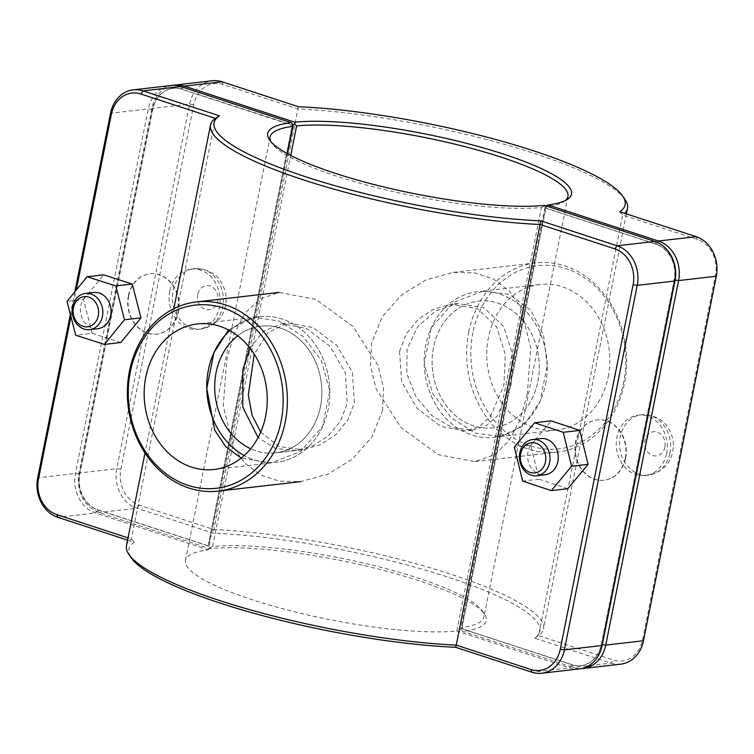 <?xml version="1.0" encoding="UTF-8"?>
<svg xmlns="http://www.w3.org/2000/svg" width="754" height="754" viewBox="0 0 754 754"><rect width="100%" height="100%" fill="white"/><g stroke="black" fill="none" stroke-linecap="round" stroke-linejoin="round"><path stroke-width="0.57" stroke-dasharray="3.77 2.83" d="M537.875 381.543A63.788 53.449 -96.6 0 0 478.413 301.129A63.788 53.449 -96.6 0 0 432.608 370.6A63.788 53.449 -96.6 0 0 492.993 427.857A63.788 53.449 -96.6 0 0 537.875 381.543A63.788 53.449 -96.6 0 0 478.413 301.129A63.788 53.449 -96.6 0 0 432.608 370.6A63.788 53.449 -96.6 0 0 492.993 427.857A63.788 53.449 -96.6 0 0 537.875 381.543M399.563 351.355L406.283 333.805L418.442 319.14L433.673 309.225L451.118 304.267L477.527 308.631L496.792 327.189L505.303 354.54L503.908 385.445L490.157 417.075L479.327 426.491L465.699 431.005L440.967 426.444L417.103 408.414L401.637 381.863L399.563 351.355M547.234 365.511L543.493 335.096L530.825 310.29L509.468 294.418L483.041 291.063L453.361 302.486L431.335 327.641L424.182 363.475L432.673 393.343L450.864 417.518L475.086 433.05L499.779 436.613L523.549 425.869L540.071 401.345L547.234 365.511A73.251 61.376 -96.6 0 0 477.329 291.723A73.251 61.376 -96.6 0 0 431.335 327.641M424.182 363.475A73.251 61.376 -96.6 0 0 494.077 437.263A73.251 61.376 -96.6 0 0 540.071 401.345M250.045 348.169L263.41 331.298L281.638 323.768L306.407 328.301L330.101 346.34L345.304 372.957L347.236 403.475L340.591 420.986L328.593 435.652L313.523 445.557L296.218 450.496L275.587 452.871A63.788 53.449 83.4 0 0 320.469 406.557A63.788 53.449 83.4 0 0 261.007 326.143A63.788 53.449 83.4 0 0 237.689 335.822A63.788 53.449 83.4 0 1 261.007 326.143A63.788 53.449 83.4 0 1 320.469 406.557A63.788 53.449 83.4 0 1 275.587 452.871A63.788 53.449 83.4 0 1 250.677 448.734A63.788 53.449 83.4 0 0 275.587 452.871L302.882 449.733L320.327 444.775L335.558 434.86L347.717 420.195L354.437 402.645L352.363 372.137L336.897 345.586L313.033 327.556L288.301 322.995L268.047 332.429L254.221 354.078M260.714 432.117L279.206 446.632L302.882 449.733M228.509 329.95L254.221 317.387L278.914 320.95L303.136 336.482L321.327 360.657L329.818 390.525L322.665 426.359L300.639 451.514L270.959 462.937L241.195 458.093M254.221 317.387L259.923 316.737A73.251 61.376 83.4 0 0 229.819 330.648A73.251 61.376 83.4 0 1 259.923 316.737A73.251 61.376 83.4 0 1 329.818 390.525M322.665 426.359A73.251 61.376 83.4 0 1 276.671 462.277A73.251 61.376 83.4 0 1 244.183 455.567A73.251 61.376 83.4 0 0 276.671 462.277A73.251 61.376 83.4 0 0 328.216 409.083A73.251 61.376 83.4 0 0 259.923 316.737L197.331 323.937M625.613 458.159A30.377 25.448 83.4 0 1 604.237 480.213A30.377 25.448 83.4 0 1 575.481 452.947A30.377 25.448 83.4 0 1 597.291 419.865A30.377 25.448 83.4 0 1 625.613 458.159M625.283 458.196A30.377 25.448 -96.6 0 0 596.961 419.903A30.377 25.448 -96.6 0 0 575.151 452.984A30.377 25.448 -96.6 0 0 603.907 480.251A30.377 25.448 -96.6 0 0 625.283 458.196M666.621 453.437A30.377 25.448 -96.6 0 0 638.308 415.143A30.377 25.448 -96.6 0 0 616.489 448.234A30.377 25.448 -96.6 0 0 645.245 475.501A30.377 25.448 -96.6 0 0 666.621 453.437M540.872 438.583A18.228 15.268 -96.6 0 0 528.045 451.816A18.228 15.268 -96.6 0 0 545.038 474.794M567.781 488.733L539.129 479.186L530.769 445.237L514.303 447.141M539.129 479.186L522.654 481.08M530.769 445.237L551.07 420.855M97.831 328.678A18.228 15.268 83.4 0 1 80.584 312.316A18.228 15.268 83.4 0 1 93.666 292.467M120.885 342.523L92.158 333.334L75.683 335.228M92.158 333.334L83.496 299.489L67.031 301.383M83.496 299.489L103.562 274.833M169.735 291.091A30.377 25.448 -96.6 0 0 198.048 329.375A30.377 25.448 -96.6 0 0 219.857 296.294A30.377 25.448 -96.6 0 0 191.101 269.027A30.377 25.448 -96.6 0 0 169.735 291.091M128.387 295.841A30.377 25.448 -96.6 0 0 156.709 334.135A30.377 25.448 -96.6 0 0 178.519 301.053A30.377 25.448 -96.6 0 0 149.763 273.787A30.377 25.448 -96.6 0 0 128.387 295.841M128.717 295.804A30.377 25.448 83.4 0 1 150.093 273.749A30.377 25.448 83.4 0 1 178.849 301.016A30.377 25.448 83.4 0 1 157.039 334.097A30.377 25.448 83.4 0 1 128.717 295.804M546.15 205.927L545.896 208.085L656.206 244.126A29.161 24.43 83.4 0 1 674.453 279.96L601.617 644.472A29.161 24.43 83.4 0 1 572.163 664.717L461.853 628.676L461.128 629.628L462.881 631.4L573.219 667.45A32.196 26.974 -96.6 0 0 581.268 668.61M565.34 200.545A151.874 29.755 -168.7 0 1 563.785 201.695A151.874 29.755 -168.7 0 1 545.029 207.077L545.755 206.125M620.806 664.142A32.196 26.974 83.4 0 1 610.938 663.115L534.643 638.186A209.584 41.065 11.3 0 0 448.046 577.14A209.584 41.065 11.3 0 0 213.203 533.153L136.908 508.224A32.196 26.974 83.4 0 1 116.757 468.668L189.593 104.146A32.196 26.974 83.4 0 1 212.251 80.763M172.732 85.39A32.196 26.974 -96.6 0 0 151.874 108.491L79.038 473.003A32.196 26.974 -96.6 0 0 99.189 512.569L209.527 548.62A154.909 30.358 -168.7 0 1 367.933 566.49A154.909 30.358 -168.7 0 1 484.426 614.01A154.909 30.358 -168.7 0 1 462.881 631.4M461.128 629.628L460.986 627.667A151.874 29.755 11.3 0 0 483.908 617.055A151.874 29.755 11.3 0 0 482.07 610.627A151.874 29.755 11.3 0 0 367.895 564.039A151.874 29.755 11.3 0 0 212.6 546.509L210.225 547.649L208.434 545.877L98.124 509.836A29.161 24.43 83.4 0 1 79.877 474.002L152.713 109.49A29.161 24.43 83.4 0 1 182.166 89.245L292.929 125.07M209.527 548.62L210.225 547.649M212.6 546.509L290.733 155.465M545.029 207.077L460.986 627.667M292.477 125.287L208.434 545.877M461.853 628.676L545.896 208.085M619.854 211.751L622.644 215.041A212.619 41.659 11.3 0 0 624.689 213.325M624.943 199.358A212.619 41.659 11.3 0 0 297.755 108.887L223.184 84.523A29.161 24.43 -96.6 0 0 193.731 104.768L120.894 469.29A29.161 24.43 -96.6 0 0 139.141 505.114L213.712 529.487A212.619 41.659 -168.7 0 1 434.078 568.95A212.619 41.659 -168.7 0 1 543.474 628.959A212.619 41.659 -168.7 0 1 538.601 635.631L613.172 660.004A29.161 24.43 -96.6 0 0 642.625 639.76L715.461 275.238A29.161 24.43 -96.6 0 0 697.214 239.404L622.644 215.041L538.601 635.631L534.643 638.186M298.414 106.719L213.203 533.153M579.468 668.892A32.196 26.974 83.4 0 1 569.6 667.865L456.773 631.004L461.523 628.713L571.834 664.755A29.161 24.43 -96.6 0 0 601.287 644.51L674.123 279.998A29.161 24.43 -96.6 0 0 655.876 244.164L545.566 208.123L543.775 206.351L544.473 205.38M287.538 153.759L208.387 549.845A151.874 29.755 11.3 0 0 185.465 560.458A151.874 29.755 11.3 0 0 287.048 609.892A151.874 29.755 11.3 0 0 456.773 631.004L541.4 207.491A151.874 29.755 -168.7 0 1 386.105 189.961A151.874 29.755 -168.7 0 1 271.93 143.373A151.874 29.755 -168.7 0 1 270.931 141.714M127.586 540.109L134.146 542.249A209.584 41.065 11.3 0 0 131.413 558.026M292.872 124.372L292.147 125.324L181.837 89.283A29.161 24.43 -96.6 0 0 152.383 109.528L79.547 474.04A29.161 24.43 -96.6 0 0 97.794 509.874L208.104 545.915L208.387 549.845L95.57 512.984A32.196 26.974 83.4 0 1 75.419 473.418L148.255 108.906A32.196 26.974 83.4 0 1 170.913 85.522M543.775 206.351L541.4 207.491M74.872 291.751L70.348 314.361M545.566 208.123L461.523 628.713M134.146 542.249L131.356 538.959L128.029 537.875M126.483 545.632A212.619 41.659 -168.7 0 1 131.356 538.959L215.399 118.369M70.933 316.642L76.248 290.054M208.104 545.915L292.147 125.324M382.476 410.779L383.532 388.122L378.027 365.36L352.881 326.341L315.869 299.385L279.131 292.401L259.96 299.018L245.361 312.787L234.126 333.777L226.69 359.884L223.269 406.199L233.438 446.952L244.927 463.286L260.686 475.029L279.47 481.175L300.893 481.608L328.16 474.068L352.241 459.205L371.769 437.263L382.476 410.779M296.218 450.496L275.37 448.423L258.085 437.584M472.89 332.655A92.195 77.247 -96.6 0 0 570.655 446.387A92.195 77.247 -96.6 0 0 601.343 292.835A92.195 77.247 -96.6 0 0 472.89 332.655M468.752 332.033A95.23 79.792 83.4 0 1 535.764 262.873A95.23 79.792 83.4 0 1 625.914 348.367A95.23 79.792 83.4 0 1 557.526 452.089A95.23 79.792 83.4 0 1 468.752 332.033M527.31 394.116L519.874 420.223L508.639 441.213L494.04 454.982L474.869 461.599L438.131 454.615L401.119 427.659L375.973 388.64L370.468 365.878L371.524 343.221L382.231 316.737L401.759 294.795L425.84 279.932L453.107 272.392L474.53 272.825L493.314 278.971L509.073 290.714L520.562 307.048L530.731 347.801L527.31 394.116M608.214 376.868A73.251 61.376 -96.6 0 0 539.921 284.522A73.251 61.376 -96.6 0 0 487.32 364.305A73.251 61.376 -96.6 0 0 556.669 430.063A73.251 61.376 -96.6 0 0 608.214 376.868M511.118 384.615L497.15 416.265L486.132 425.699L472.362 430.232L452.306 427.631L432.231 415.85L416.048 397.028L406.774 373.55L407.113 348.904L417.584 326.755L435.642 310.931L457.782 303.504L484.096 307.858L503.54 326.388L512.362 353.739L511.118 384.615M545.623 384.069A73.251 61.376 -96.6 0 0 477.329 291.723A73.251 61.376 -96.6 0 0 424.728 371.505A73.251 61.376 -96.6 0 0 494.077 437.263A73.251 61.376 -96.6 0 0 545.623 384.069M669.92 453.06A30.377 25.448 -96.6 0 0 641.597 414.766A30.377 25.448 -96.6 0 0 619.581 442.296A30.377 25.448 -96.6 0 0 639.232 474.153A30.377 25.448 -96.6 0 0 648.544 475.114A30.377 25.448 -96.6 0 0 669.92 453.06M664.896 447.056A12.149 10.179 83.4 0 1 652.615 455.491A12.149 10.179 83.4 0 1 645.019 440.562A12.149 10.179 83.4 0 1 657.29 432.117A12.149 10.179 83.4 0 1 664.896 447.056M197.812 294.437A12.149 10.179 -96.6 0 0 205.418 309.376A12.149 10.179 -96.6 0 0 217.689 300.94A12.149 10.179 -96.6 0 0 210.083 286.002A12.149 10.179 -96.6 0 0 197.812 294.437M192.034 328.037A30.377 25.448 83.4 0 1 173.024 290.705A30.377 25.448 83.4 0 1 194.4 268.65A30.377 25.448 83.4 0 1 223.156 295.917A30.377 25.448 83.4 0 1 201.337 328.998A30.377 25.448 83.4 0 1 192.034 328.037M656.206 244.126L657.413 242.449M674.453 279.96L675.132 280.064M601.617 644.472L602.305 644.576M572.163 664.717L573.219 667.45L610.938 663.115L613.172 660.004M139.141 505.114L136.908 508.224L99.189 512.569L98.124 509.836M79.877 474.002L79.038 473.003L116.757 468.668L120.894 469.29M152.713 109.49L151.874 108.491L189.593 104.146L193.731 104.768M182.166 89.245L183.467 87.426M223.184 84.523L222.119 81.79M642.625 639.76L643.464 640.759M715.461 275.238L716.3 276.237M697.214 239.404L696.149 236.671M571.834 664.755L569.6 667.865L531.881 672.21M601.287 644.51L602.126 645.509M674.123 279.998L674.962 280.997M655.876 244.164L654.811 241.431M97.794 509.874L95.57 512.984L57.851 517.329M181.837 89.283L180.781 86.55M152.383 109.528L148.255 108.906L110.536 113.241M79.547 474.04L75.419 473.418L37.7 477.763M457.782 303.504L451.118 304.267M472.362 430.232L465.699 431.005M483.041 291.063L539.921 284.522M499.779 436.613L556.669 430.063M281.638 323.768L288.301 322.995M270.959 462.937L214.079 469.478M645.245 475.501L648.544 475.114C665.556 471.137 673.822 460.147 673.341 442.155C670.08 424.002 659.496 414.879 641.597 414.766L638.308 415.143M191.101 269.027L194.4 268.65C212.298 268.763 222.873 277.887 226.134 296.039C226.624 314.032 218.358 325.021 201.337 328.998L198.048 329.375M567.262 199.471L563.785 201.695M482.07 610.627L484.426 614.01M567.951 196.464L483.908 617.055M626.414 213.891L543.474 628.959M185.465 560.458L270.092 136.945M271.93 143.373L269.574 139.99M173.825 308.678L144.985 453.022M535.764 262.873L453.107 272.382M557.526 452.089L474.869 461.599"/><path stroke-width="1.13" d="M250.677 448.734A63.788 53.449 83.4 0 1 215.201 395.614A63.788 53.449 83.4 0 1 237.689 335.822A63.788 53.449 83.4 0 0 215.201 395.614A63.788 53.449 83.4 0 0 250.677 448.734M254.221 354.078L248.302 395.058L252.072 415.266L260.714 432.117M241.195 458.093L225.804 446.726L214.767 430.251L206.766 388.489L213.929 352.655L228.509 329.95M213.929 352.655A73.251 61.376 83.4 0 1 229.819 330.648A73.251 61.376 83.4 0 0 244.183 455.567A73.251 61.376 83.4 0 1 206.766 388.489M519.808 452.768A18.228 15.268 83.4 0 1 532.635 439.535A18.228 15.268 83.4 0 1 549.892 455.897A18.228 15.268 83.4 0 1 536.801 475.746A18.228 15.268 83.4 0 1 519.808 452.768M520.646 453.767A15.184 12.724 -96.6 0 0 536.754 472.504A15.184 12.724 -96.6 0 0 541.806 447.207A15.184 12.724 -96.6 0 0 520.646 453.767M536.801 475.746L545.038 474.794A18.228 15.268 -96.6 0 0 558.12 454.945A18.228 15.268 -96.6 0 0 540.872 438.583L532.635 439.535M522.654 481.08L514.303 447.141L534.595 422.749L563.247 432.306L571.607 466.245L551.306 490.628L522.654 481.08M534.595 422.749L551.07 420.855L579.722 430.411L588.073 464.351L567.781 488.733L551.306 490.628M588.073 464.351L571.607 466.245M579.722 430.411L563.247 432.306M102.421 316.388A18.228 15.268 -96.6 0 0 85.438 293.419A18.228 15.268 -96.6 0 0 72.346 313.268A18.228 15.268 -96.6 0 0 89.603 329.63A18.228 15.268 -96.6 0 0 102.421 316.388M98.293 315.766A15.184 12.724 83.4 0 1 77.134 322.326A15.184 12.724 83.4 0 1 82.186 297.038A15.184 12.724 83.4 0 1 98.293 315.766M85.438 293.419L93.666 292.467A18.228 15.268 83.4 0 1 110.659 315.445A18.228 15.268 83.4 0 1 97.831 328.678L89.603 329.63M87.096 276.727L103.562 274.833L132.289 284.022L140.951 317.868L120.885 342.523L104.41 344.418L124.476 319.762L115.814 285.917L87.096 276.727L67.031 301.383L75.683 335.228L104.41 344.418M140.951 317.868L124.476 319.762M132.289 284.022L115.814 285.917M581.268 668.61A32.196 26.974 -96.6 0 0 583.087 668.478A32.196 26.974 -96.6 0 0 605.745 645.094L678.581 280.582A32.196 26.974 -96.6 0 0 658.431 241.016L548.092 204.965L545.755 206.125M548.092 204.965A154.909 30.358 11.3 0 0 567.262 199.471A154.909 30.358 11.3 0 0 482.098 147.577A154.909 30.358 11.3 0 0 294.739 122.186L184.4 86.135A32.196 26.974 -96.6 0 0 174.532 85.108A32.196 26.974 -96.6 0 0 172.732 85.39M292.929 125.07L294.842 124.146L294.739 122.186M294.842 124.146L296.642 125.918A151.874 29.755 -168.7 0 1 466.368 147.03A151.874 29.755 -168.7 0 1 567.951 196.464A151.874 29.755 -168.7 0 1 565.34 200.545M174.532 85.108L212.251 80.763A32.196 26.974 83.4 0 1 222.119 81.79L298.414 106.719A209.584 41.065 -168.7 0 1 622.587 195.974A209.584 41.065 -168.7 0 1 619.854 211.751L696.149 236.671A32.196 26.974 83.4 0 1 716.3 276.237L643.464 640.759A32.196 26.974 83.4 0 1 620.806 664.142L583.087 668.478M290.733 155.465L296.642 125.918M624.689 213.325A212.619 41.659 11.3 0 0 627.516 208.368A212.619 41.659 11.3 0 0 624.943 199.358L622.587 195.974M133.194 89.858L170.913 85.522A32.196 26.974 83.4 0 1 180.781 86.55L291.119 122.6A154.909 30.358 11.3 0 0 269.574 139.99A154.909 30.358 11.3 0 0 386.067 187.51A154.909 30.358 11.3 0 0 544.473 205.38L654.811 241.431A32.196 26.974 83.4 0 1 674.962 280.997L602.126 645.509A32.196 26.974 83.4 0 1 579.468 668.892L541.749 673.237A32.196 26.974 -96.6 0 0 564.407 649.854L637.243 285.332A32.196 26.974 -96.6 0 0 617.092 245.776L540.797 220.847A209.584 41.065 -168.7 0 1 305.954 176.86A209.584 41.065 -168.7 0 1 219.357 115.814L143.062 90.885A32.196 26.974 -96.6 0 0 133.194 89.858A32.196 26.974 -96.6 0 0 110.536 113.241L74.872 291.751M270.931 141.714A151.874 29.755 -168.7 0 1 270.092 136.945A151.874 29.755 -168.7 0 1 293.014 126.333L287.538 153.759M455.586 647.281L456.245 645.113A212.619 41.659 -168.7 0 1 129.057 554.642L131.413 558.026A209.584 41.065 11.3 0 0 455.586 647.281L531.881 672.21A32.196 26.974 -96.6 0 0 541.749 673.237M70.348 314.361L37.7 477.763A32.196 26.974 -96.6 0 0 57.851 517.329L127.586 540.109M293.014 126.333L292.872 124.372L291.119 122.6M219.357 115.814L215.399 118.369A212.619 41.659 11.3 0 0 210.526 125.041A212.619 41.659 11.3 0 0 319.922 185.05A212.619 41.659 11.3 0 0 540.288 224.513L614.859 248.886A29.161 24.43 83.4 0 1 633.106 284.71L560.269 649.232A29.161 24.43 83.4 0 1 530.816 669.477L456.245 645.113L540.797 220.847M128.029 537.875L56.786 514.596A29.161 24.43 83.4 0 1 38.539 478.762L70.933 316.642M129.057 554.642A212.619 41.659 -168.7 0 1 126.483 545.632L144.985 453.022M76.248 290.054L111.375 114.24A29.161 24.43 83.4 0 1 140.828 93.996L215.399 118.369M130.301 372.071A92.195 77.247 83.4 0 1 258.754 332.25A92.195 77.247 83.4 0 1 228.066 485.802A92.195 77.247 83.4 0 1 130.301 372.071M265.625 416.283A73.251 61.376 83.4 0 1 214.079 469.478A73.251 61.376 83.4 0 1 144.73 403.72A73.251 61.376 83.4 0 1 197.331 323.937A73.251 61.376 83.4 0 1 265.625 416.283M129.462 371.062A95.23 79.792 -96.6 0 0 218.236 491.127A95.23 79.792 -96.6 0 0 286.624 387.396A95.23 79.792 -96.6 0 0 196.474 301.911A95.23 79.792 -96.6 0 0 129.462 371.062M258.085 437.584L242.769 407.132L242.882 369.385L250.045 348.169M657.413 242.449L658.431 241.016L696.149 236.671M675.132 280.064L678.581 280.582L716.3 276.237M602.305 644.576L605.745 645.094L643.464 640.759M183.467 87.426L184.4 86.135L222.119 81.79M602.126 645.509L564.407 649.854L560.269 649.232M633.106 284.71L637.243 285.332L674.962 280.997M654.811 241.431L617.092 245.776L614.859 248.886M140.828 93.996L143.062 90.885L180.781 86.55M56.786 514.596L57.851 517.329M530.816 669.477L531.881 672.21M38.539 478.762L37.7 477.763M111.375 114.24L110.536 113.241M627.516 208.368L626.414 213.891M210.526 125.041L173.825 308.678M279.131 292.401L196.474 301.911M300.893 481.618L218.236 491.127"/></g></svg>

